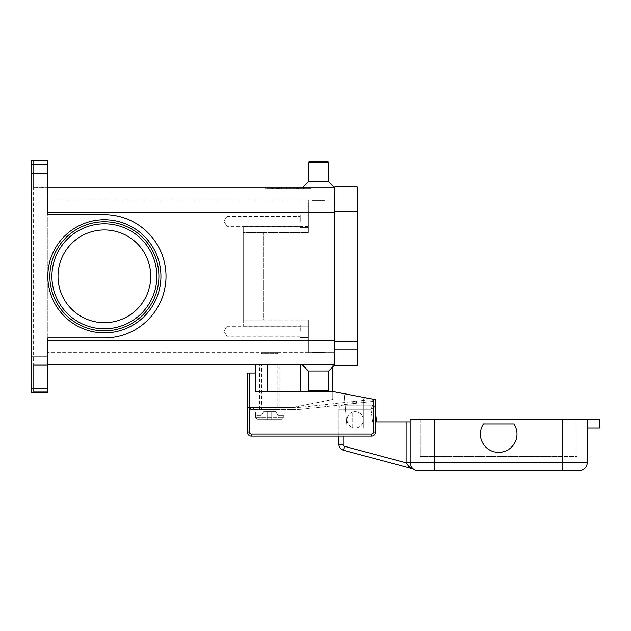 <?xml version="1.0" encoding="UTF-8"?>
<svg xmlns="http://www.w3.org/2000/svg" width="631" height="631" viewBox="0 0 631 631"><rect width="100%" height="100%" fill="white"/><g stroke="black" fill="none" stroke-linecap="round" stroke-linejoin="round"><path stroke-width="0.47" stroke-dasharray="3.15 2.37" d="M47.838 276.315A56.545 56.545 0 0 1 104.383 219.769A56.545 56.545 0 0 1 160.929 276.315A56.545 56.545 0 0 1 104.383 332.86A56.545 56.545 0 0 1 47.838 276.315A56.545 56.545 0 0 1 104.383 219.769A56.545 56.545 0 0 1 160.929 276.315A56.545 56.545 0 0 1 104.383 332.86A56.545 56.545 0 0 1 47.838 276.315A56.545 56.545 0 0 1 104.383 219.769A56.545 56.545 0 0 1 160.929 276.315A56.545 56.545 0 0 1 104.383 332.86A56.545 56.545 0 0 1 47.838 276.315M49.873 276.315A54.511 54.511 0 0 0 104.383 330.825A54.511 54.511 0 0 0 158.894 276.315A54.511 54.511 0 0 0 104.383 221.804A54.511 54.511 0 0 0 49.873 276.315A54.511 54.511 0 0 0 104.383 330.825A54.511 54.511 0 0 0 158.894 276.315A54.511 54.511 0 0 0 104.383 221.804A54.511 54.511 0 0 0 49.873 276.315A54.511 54.511 0 0 0 104.383 330.825A54.511 54.511 0 0 0 158.894 276.315A54.511 54.511 0 0 0 104.383 221.804A54.511 54.511 0 0 0 49.873 276.315M31.55 392.34L33.585 392.19L31.55 392.34L31.55 160.298L47.838 160.298L47.838 214.682L47.838 212.197L47.838 214.682L104.383 214.682A61.633 61.633 0 0 1 166.016 276.315A61.633 61.633 0 0 1 104.383 337.948L47.838 337.948L47.838 340.432L47.838 337.948L104.383 337.948L47.838 337.948L47.838 392.34L31.55 392.34M31.55 160.432L31.55 392.198L31.55 160.44L33.585 160.44L33.585 392.19L33.585 160.44L33.585 160.842L33.585 160.44L31.55 160.44M31.55 367.912L31.55 379.113L31.55 367.912M31.55 184.717L31.55 195.918L31.55 184.717M47.838 391.796L47.838 392.198L47.838 391.796L33.585 391.796L33.585 365.002L33.585 365.404L47.838 365.404L47.838 365.002L47.838 391.796L47.838 365.404L33.585 365.404L33.585 391.796L47.838 391.796M47.838 184.717L47.838 195.918L47.838 184.717M47.838 367.912L47.838 379.113L47.838 367.912M33.585 160.842L33.585 187.636L33.585 187.226L47.838 187.226L47.838 187.636L47.838 160.842L33.585 160.842L33.585 187.226L47.838 187.226L47.838 160.842L33.585 160.842M33.585 187.77L47.838 187.77L47.838 212.197L47.838 187.636L33.585 187.77M33.585 364.86L47.838 364.86L33.585 364.86M328.727 370.965L308.378 370.965L328.727 370.965L328.727 390.305L327.71 391.323L309.395 391.323L308.378 390.305L308.378 370.965L328.727 370.965L334.84 364.86L334.84 212.197L334.84 364.86L47.838 364.86L47.838 340.432L47.838 364.86M300.238 364.86L255.452 364.86L300.238 364.86L300.238 391.528L277.206 391.528L332.805 391.528L332.805 364.86L300.238 364.86L332.805 364.86L332.805 366.895M308.378 370.965L302.273 364.86M308.378 390.305L328.727 390.305M309.395 391.323L327.71 391.323L309.395 391.323M31.55 160.298L47.838 160.298L31.55 160.298M328.727 181.665L328.727 162.333L327.71 161.315L309.395 161.315L327.71 161.315L309.395 161.315L308.378 162.333L328.727 162.333L308.378 162.333L308.378 181.665L328.727 181.665L308.378 181.665L328.727 181.665L334.84 187.77L334.84 212.197L334.84 187.77L47.838 187.77M265.123 187.77L310.917 187.77L265.123 187.77L265.123 188.59L288.02 188.59L265.123 188.59M308.378 181.665L302.273 187.77M104.383 214.682A61.633 61.633 0 0 1 166.016 276.315A61.633 61.633 0 0 1 104.383 337.948A61.633 61.633 0 0 0 166.016 276.315A61.633 61.633 0 0 0 104.383 214.682M150.746 276.315A46.371 46.371 0 0 0 104.383 229.952A46.371 46.371 0 0 0 58.013 276.315A46.371 46.371 0 0 0 104.383 322.686A46.371 46.371 0 0 0 150.746 276.315A46.371 46.371 0 0 0 104.383 229.952A46.371 46.371 0 0 0 58.013 276.315A46.371 46.371 0 0 0 104.383 322.686A46.371 46.371 0 0 0 150.746 276.315A46.371 46.371 0 0 0 104.383 229.952A46.371 46.371 0 0 0 58.013 276.315A46.371 46.371 0 0 0 104.383 322.686A46.371 46.371 0 0 0 150.746 276.315M308.378 162.333L328.727 162.333M310.917 188.59L288.02 188.59L310.917 188.59L310.917 187.77M288.02 187.77L288.02 188.59L266.881 188.59L309.158 188.59L288.02 188.59L288.02 187.77L288.02 188.59L288.02 187.77L266.881 187.77L288.02 187.77M309.158 187.77L309.158 188.59M277.459 187.77L300.111 187.77L275.928 187.77L277.459 187.77L277.459 188.59L275.928 188.59L300.111 188.59L277.459 188.59M294.89 187.77L279.628 187.77L294.89 187.77L294.89 188.59L296.412 188.59L279.628 188.59L297.398 188.59L272.403 188.59L303.637 188.59L281.158 188.59L294.89 188.59L294.89 187.77M277.632 187.77L299.938 187.77L268.885 187.77L277.632 187.77L277.632 188.59L268.885 188.59L298.408 188.59L277.632 188.59M297.398 187.77L272.403 187.77L297.398 187.77L297.398 188.59L297.398 187.77M291.072 187.77L291.072 188.59M296.278 187.77L296.278 188.59M278.516 187.77L278.516 188.59M266.881 187.77L266.881 188.59M281.158 188.59L279.628 188.59L281.158 188.59L281.158 187.77L281.158 188.59M295.947 187.77L295.947 188.59M289.55 187.77L289.55 188.59L289.55 187.77M286.498 187.77L286.498 188.59L286.498 187.77M280.101 187.77L280.101 188.59M47.838 352.65L47.838 199.988L47.838 352.65L308.378 352.65L308.378 320.083L243.243 320.083L243.243 226.45L243.243 232.555L308.378 232.555L308.378 199.988L47.838 199.988L308.378 199.988L308.378 232.555L243.243 232.555L243.243 320.083L263.592 320.083L263.592 232.555L263.592 320.083L308.378 320.083L243.243 320.083L243.243 326.188L243.243 226.45L243.243 326.188L243.243 320.083L308.378 320.083L308.378 340.432L308.378 320.083L308.378 326.188L243.243 326.188L308.378 326.188L308.378 352.65L334.84 352.65L334.84 199.988L334.84 352.65L47.838 352.65M334.84 212.197L308.378 212.197L308.378 199.988L334.84 199.988L308.378 199.988L308.378 232.555L308.378 212.197L334.84 212.197L47.838 212.197M334.84 341.45L334.84 203.04L334.84 365.877L357.225 365.877L357.225 186.752L334.84 186.752L334.84 341.45L357.225 341.45M334.84 340.432L308.378 340.432L308.378 352.65L308.378 340.432L334.84 340.432L47.838 340.432M334.84 349.598L357.225 349.598L334.84 349.598M334.84 203.04L357.225 203.04L334.84 203.04M308.378 331.275L308.378 324.965L308.378 331.275M300.238 331.275L300.238 324.965L300.238 331.275M312.448 352.65L324.657 352.65L312.448 352.65L324.657 352.65L312.448 352.65L312.448 352.24L324.657 352.24L324.657 352.65L324.657 352.24L312.448 352.24L324.657 352.24L312.448 352.24L312.448 352.65M277.845 352.65L261.557 352.65L277.845 352.65L277.845 353.668L261.557 353.668L261.557 352.65M262.575 352.65L261.557 353.668L277.845 353.668L276.828 352.65L262.575 352.65L276.828 352.65M312.448 199.988L324.657 199.988L312.448 199.988L324.657 199.988L312.448 199.988L312.448 200.39L324.657 200.39L324.657 199.988L324.657 200.39L312.448 200.39L324.657 200.39L312.448 200.39L312.448 199.988M308.378 221.363L308.378 215.053L308.378 221.363M300.238 221.363L300.238 215.053L300.238 221.363M226.955 221.363L226.955 216.354L226.955 221.363M226.955 331.275L226.955 326.266L226.955 331.275M255.452 364.86L255.452 373L249.348 373L249.348 432.03A2.035 2.035 0 0 0 251.383 434.065L371.478 434.065A2.035 2.035 0 0 0 373.513 432.03L373.513 399.281L332.805 391.528L300.238 391.528M277.206 391.528L267.662 391.528L267.662 364.86L267.662 391.528L277.206 391.528M255.452 373L255.452 391.528L332.805 391.528L375.548 399.668L375.548 432.03A4.07 4.07 0 0 1 371.478 436.1L251.383 436.1A4.07 4.07 0 0 1 247.313 432.03L247.313 373L249.348 373M267.662 364.86L267.662 391.528M247.313 407.602L247.313 432.03L247.313 407.602L292.09 407.602L332.805 399.462L332.805 391.709L342.554 393.57A2.035 2.035 0 0 1 344.203 395.392L347.05 427.96L363.338 427.96L363.338 399.983A2.035 2.035 0 0 1 365.751 397.987L375.548 399.668L375.548 432.03L375.548 399.668L365.751 397.987A2.035 2.035 0 0 0 363.338 399.983L363.338 427.96L347.05 427.96L344.203 395.392A2.035 2.035 0 0 0 342.554 393.57L332.805 391.528L332.805 399.462L292.09 407.602L247.313 407.602M251.383 434.065L251.383 436.1A4.07 4.07 0 0 1 247.313 432.03A4.07 4.07 0 0 0 251.383 436.1L371.478 436.1A4.07 4.07 0 0 0 375.548 432.03A4.07 4.07 0 0 1 371.478 436.1L338.91 436.1L338.91 409.235A4.07 4.07 0 0 1 342.98 405.165L372.716 405.165A2.035 2.035 0 0 1 374.735 406.948L370.91 409.235L372.187 406.356L370.91 409.235L374.735 406.948L375.548 413.581L374.735 406.948A2.035 2.035 0 0 0 372.716 405.165L372.187 406.356L372.716 405.165L342.98 405.165A4.07 4.07 0 0 0 338.91 409.235L342.98 409.235L342.98 444.35A2.035 2.035 0 0 0 344.487 446.314L406.08 462.823L410.15 462.736L412.532 468.32L413.747 469.314L412.532 468.32A8.14 8.14 0 0 0 413.747 469.314A4.07 4.07 0 0 0 412.524 468.762L408.864 466.546L406.08 462.823A12.21 12.21 0 0 1 406.08 462.562L406.08 421.855L375.548 421.855M373.513 399.281L365.751 397.987A2.035 2.035 0 0 0 363.338 399.983L363.338 427.96L347.05 427.96L344.203 395.392A2.035 2.035 0 0 0 342.554 393.57L332.805 391.709L342.554 393.57A2.035 2.035 0 0 1 344.203 395.392L347.05 427.96L363.338 427.96L363.338 399.983A2.035 2.035 0 0 1 365.751 397.987L332.805 391.528M292.09 407.602L250.57 407.602L292.09 407.602M292.106 407.602A121.113 121.113 0 0 0 304.465 406.885A121.113 121.113 0 0 1 292.106 407.602M251.406 409.637L253.417 409.637L250.57 409.637L250.57 407.602L250.57 409.637L251.406 409.637M369.75 399.738L354.575 401.395L369.75 399.738L369.979 401.758L371.974 401.537L354.796 403.422L369.979 401.758L369.75 399.738M353.605 401.505L354.575 401.395L352.642 401.608L353.605 401.505L353.825 403.524L352.863 403.635L354.796 403.422L353.825 403.524L353.605 401.505M351.672 401.718L349.858 401.915L351.672 401.718M349.858 401.915L304.465 406.885L349.858 401.915L350.079 403.935L351.901 403.737L304.686 408.912L350.079 403.935L349.858 401.915M372.59 399.423L371.754 399.518L372.59 399.423L372.811 401.45L372.59 399.423M352.863 403.635L351.901 403.737L352.863 403.635L352.642 401.608L352.863 403.635M291.277 409.637A123.148 123.148 0 0 0 304.686 408.912A123.148 123.148 0 0 1 291.277 409.637L253.417 409.637L291.277 409.637M283.95 409.637L255.452 409.637L283.95 409.637L283.95 415.75M255.452 415.75L255.452 409.637M255.602 415.75L255.602 417.785L257.661 419.82L271.74 419.82L271.74 411.68L267.662 411.68L267.662 419.82L267.662 411.68L267.662 419.82L257.661 419.82L255.602 417.785L255.602 415.75L261.242 415.75L263.592 411.68L267.662 411.68L263.592 411.68L261.242 415.75L255.602 415.75M283.8 417.785L283.8 415.75L283.8 417.785L281.741 419.82L283.8 417.785L255.602 417.785L283.8 417.785M271.74 419.82L271.74 411.68L275.81 411.68L278.161 415.75L283.8 415.75L278.161 415.75L275.81 411.68L271.74 411.68L271.74 419.82L281.741 419.82L267.662 419.82L267.662 411.68L271.74 411.68L271.74 419.82M257.661 419.82L281.741 419.82L257.661 419.82M371.974 401.537L372.811 401.45L371.974 401.537M259.522 409.637L259.522 364.86L279.88 364.86L279.88 409.637L259.522 409.637L279.88 409.637M277.845 364.86L277.845 409.637L261.557 409.637L261.557 364.86L277.845 364.86L261.557 364.86M261.557 409.637L277.845 409.637M279.88 364.86L259.522 364.86M357.635 412.051A8.14 8.14 0 0 1 362.959 422.257A8.14 8.14 0 0 1 352.753 427.589A8.14 8.14 0 0 0 363.338 419.82A8.14 8.14 0 0 0 352.753 412.051A8.14 8.14 0 0 0 352.753 427.589A8.14 8.14 0 0 1 352.753 412.051A8.14 8.14 0 0 1 363.338 419.82A8.14 8.14 0 0 1 352.753 427.589A8.14 8.14 0 0 0 362.959 422.257A8.14 8.14 0 0 0 352.753 412.051A8.14 8.14 0 0 1 357.635 412.051M375.358 421.855L372.464 421.855L375.358 421.855M412.642 468.423L412.532 468.32A8.14 8.14 0 0 0 413.747 469.314M411.775 467.445L410.15 462.736A8.14 8.14 0 0 1 410.15 462.562L410.15 421.855L410.15 462.562A8.14 8.14 0 0 0 410.15 462.736A8.14 8.14 0 0 1 410.15 462.562A8.14 8.14 0 0 0 410.15 462.736A8.14 8.14 0 0 1 410.15 462.562L434.578 462.562L434.578 470.702L418.29 470.702M406.08 421.855L410.15 421.855M344.487 446.314L343.438 450.25L412.524 468.762M579.092 470.702L434.578 470.702M562.813 470.702L562.813 462.562L587.24 462.562A8.14 8.14 0 0 1 584.85 468.32A8.14 8.14 0 0 0 587.24 462.562L587.24 419.82L587.24 427.96L587.24 419.82L599.45 419.82L599.45 427.96L587.24 427.96M513.926 423.89A18.323 18.323 0 0 1 488.512 449.296A18.323 18.323 0 0 1 483.464 423.89L513.926 423.89L483.464 423.89A18.323 18.323 0 0 0 488.512 449.296A18.323 18.323 0 0 0 513.926 423.89A18.323 18.323 0 0 1 488.512 449.296A18.323 18.323 0 0 1 483.464 423.89L513.926 423.89M343.438 450.25A6.105 6.105 0 0 1 338.91 444.35L338.91 409.235A4.07 4.07 0 0 1 342.98 405.165L342.98 409.235L342.98 405.165M587.24 419.82L410.15 419.82L410.15 462.562L406.08 462.562M562.813 419.82L562.813 456.458L577.057 456.458L562.813 456.458L562.813 419.82L420.325 419.82L577.057 419.82L562.813 419.82L562.813 462.562L434.578 462.562L434.578 419.82L434.578 456.458L420.325 456.458L562.813 456.458L434.578 456.458L434.578 419.82M420.325 419.82L420.325 456.458L420.325 419.82M577.057 419.82L577.057 456.458L577.057 419.82M352.753 427.589L352.753 412.051L352.753 427.589M31.55 388.27L47.838 388.27M47.838 164.368L31.55 164.368M156.851 276.315A52.476 52.476 0 0 0 104.383 223.839A52.476 52.476 0 0 0 51.908 276.315A52.476 52.476 0 0 0 104.383 328.79A52.476 52.476 0 0 0 156.851 276.315M302.107 187.77L302.107 188.59L302.107 187.77M303.006 187.77L303.006 188.59L303.006 187.77M273.933 187.77L273.933 188.59L273.933 187.77M298.408 187.77L298.408 188.59L298.408 187.77M271.732 187.77L271.732 188.59M269.09 187.77L269.09 188.59M276.307 187.77L276.307 188.59M299.906 187.77L299.906 188.59L299.938 187.77M298.589 187.77L298.589 188.59M294.622 187.77L294.622 188.59M291.979 187.77L291.979 188.59M284.06 187.77L284.06 188.59M281.418 187.77L281.418 188.59M276.133 187.77L276.133 188.59M308.378 226.45L243.243 226.45L308.378 226.45M334.84 211.18L357.225 211.18M371.478 434.065L371.478 436.1M247.313 432.03L249.348 432.03M373.513 432.03L375.548 432.03M253.417 409.637L253.417 407.602L253.417 409.637M356.618 403.225L356.389 401.198L356.618 403.225M370.91 409.235L342.98 409.235L370.91 409.235L372.464 421.855L370.91 409.235M338.91 444.35L342.98 444.35M342.98 436.1L342.98 409.235L338.91 409.235M47.838 195.918L31.55 195.918L47.838 195.918M47.838 379.113L31.55 379.113L47.838 379.113M31.55 356.72L47.838 356.72L31.55 356.72M31.55 173.525L47.838 173.525L31.55 173.525M279.628 188.59L279.628 187.77L279.628 188.59M303.637 188.59L303.637 187.77L303.637 188.59M272.403 188.59L272.403 187.77M268.885 188.59L268.885 187.77M296.412 188.59L296.412 187.77M300.111 188.59L300.111 187.77M291.774 188.59L291.774 187.77M284.265 188.59L284.265 187.77M275.928 188.59L275.928 187.77M300.238 324.965L308.378 324.965L300.238 324.965M300.238 215.053L308.378 215.053L300.238 215.053M308.378 227.673L300.238 227.673L308.378 227.673M226.955 216.354L300.238 216.354L226.955 216.354L223.95 221.363L226.955 226.363L223.95 221.363L226.955 216.354M300.238 226.363L226.955 226.363L300.238 226.363M308.378 337.585L300.238 337.585L308.378 337.585M226.955 326.266L300.238 326.266L226.955 326.266L223.95 331.275L226.955 336.284L223.95 331.275L226.955 326.266M300.238 336.284L226.955 336.284L300.238 336.284"/><path stroke-width="0.95" d="M158.894 276.315A54.511 54.511 0 0 1 104.383 330.825A54.511 54.511 0 0 1 49.873 276.315A54.511 54.511 0 0 1 104.383 221.804A54.511 54.511 0 0 1 158.894 276.315M47.838 388.27L31.55 388.27L31.55 392.34L47.838 392.34L47.838 337.948L104.383 337.948A61.633 61.633 0 0 0 166.016 276.315A61.633 61.633 0 0 0 104.383 214.682L47.838 214.682L47.838 160.298L31.55 160.298L31.55 164.368L47.838 164.368M31.55 388.27L31.55 164.368M328.727 370.965L328.727 390.305L308.378 390.305L308.378 370.965L328.727 370.965L334.84 364.86L47.838 364.86M308.378 370.965L302.273 364.86M328.727 390.305L327.71 391.323L309.395 391.323L308.378 390.305M328.727 162.333L308.378 162.333L309.395 161.315L327.71 161.315L328.727 162.333L328.727 181.665L334.84 187.77L47.838 187.77M308.378 162.333L308.378 181.665L302.273 187.77M150.746 276.315A46.371 46.371 0 0 0 104.383 229.952A46.371 46.371 0 0 0 58.013 276.315A46.371 46.371 0 0 0 104.383 322.686A46.371 46.371 0 0 0 150.746 276.315M328.727 181.665L308.378 181.665M334.84 211.18L334.84 365.877L357.225 365.877L357.225 186.752L334.84 186.752L334.84 211.18L357.225 211.18M332.805 366.895L332.805 391.528L373.513 399.281L373.513 432.03A2.035 2.035 0 0 1 371.478 434.065L251.383 434.065A2.035 2.035 0 0 1 249.348 432.03L249.348 373L255.452 373L255.452 364.86M332.805 391.528L255.452 391.528L255.452 373M249.348 373L247.313 373L247.313 432.03A4.07 4.07 0 0 0 251.383 436.1L371.478 436.1A4.07 4.07 0 0 0 375.548 432.03L375.548 399.668L373.513 399.281M267.662 391.528L267.662 364.86M410.15 421.855L406.08 421.855L406.08 462.562A12.21 12.21 0 0 0 406.08 462.823L344.487 446.314A2.035 2.035 0 0 1 342.98 444.35L338.91 444.35L338.91 436.1L251.383 436.1L251.383 434.065M413.628 469.235L413.747 469.314A8.14 8.14 0 0 0 418.29 470.702L579.092 470.702A8.14 8.14 0 0 0 587.24 462.562L434.578 462.562L434.578 470.702M587.24 427.96L599.45 427.96L599.45 419.82L410.15 419.82L410.15 462.562A8.14 8.14 0 0 0 412.532 468.32L412.658 468.407M406.08 462.562L410.15 462.562A8.14 8.14 0 0 0 412.532 468.32A8.14 8.14 0 0 1 410.15 462.736L406.08 462.823L408.864 466.546L412.524 468.762A4.07 4.07 0 0 1 413.747 469.314A8.14 8.14 0 0 0 418.29 470.702A8.14 8.14 0 0 1 412.532 468.32A8.14 8.14 0 0 0 418.29 470.702M344.487 446.314L343.438 450.25A6.105 6.105 0 0 1 338.91 444.35A6.105 6.105 0 0 0 343.438 450.25L412.524 468.762M375.548 421.855L406.08 421.855M579.092 470.702A8.14 8.14 0 0 0 584.85 468.32A8.14 8.14 0 0 1 579.092 470.702M513.926 423.89A18.323 18.323 0 0 1 488.512 449.296A18.323 18.323 0 0 1 483.464 423.89L513.926 423.89M375.548 413.581L376.565 421.855L375.548 413.581M587.24 419.82L587.24 462.562M156.851 276.315A52.476 52.476 0 0 0 104.383 223.839A52.476 52.476 0 0 0 51.908 276.315A52.476 52.476 0 0 0 104.383 328.79A52.476 52.476 0 0 0 156.851 276.315M47.838 276.315A56.545 56.545 0 0 0 104.383 332.86A56.545 56.545 0 0 0 160.929 276.315A56.545 56.545 0 0 0 104.383 219.769A56.545 56.545 0 0 0 47.838 276.315M300.238 391.528L300.238 364.86M334.84 212.197L47.838 212.197M334.84 340.432L47.838 340.432M334.84 341.45L357.225 341.45M247.313 432.03L249.348 432.03M373.513 432.03L375.548 432.03A4.07 4.07 0 0 1 371.478 436.1L371.478 434.065M342.98 444.35L342.98 436.1M434.578 419.82L434.578 462.562L410.15 462.562M562.813 470.702L562.813 419.82M410.15 462.736A8.14 8.14 0 0 0 412.532 468.32"/></g></svg>
